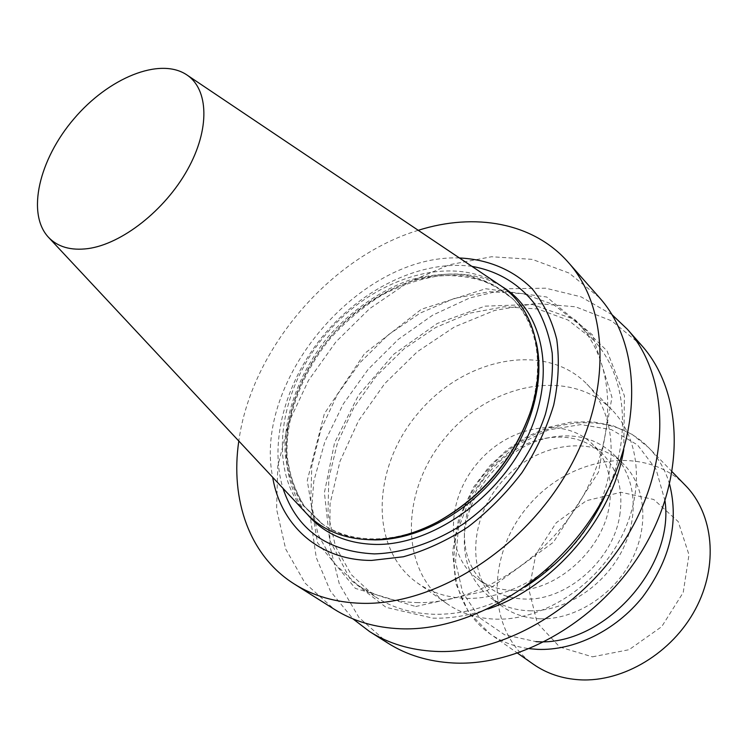 <?xml version="1.0" encoding="UTF-8"?>
<svg xmlns="http://www.w3.org/2000/svg" width="748" height="748" viewBox="0 0 748 748"><rect width="100%" height="100%" fill="white"/><g stroke="black" fill="none" stroke-linecap="round" stroke-linejoin="round"><path stroke-width="0.56" stroke-dasharray="3.74 2.81" d="M499.814 285.091C451.577 253.207 373.757 277.667 326.352 333.814C278.462 389.558 266.718 470.277 305.885 512.829M530.622 411.11C543.964 363.827 538.074 326.446 512.932 298.966C499.645 287.157 484.115 279.144 466.331 274.927C447.734 272.973 428.557 274.778 408.782 280.341C379.311 291.159 351.541 310.57 328.858 335.946C300.004 370.98 283.567 414.308 285.128 453.69C287.419 472.876 293.328 490.052 302.837 505.19L321.668 523.563C336.32 533.698 353.804 538.812 374.103 538.915C394 538.784 414.364 533.539 435.205 523.17M471.941 266.372C422.695 259.631 364.538 287.232 325.445 333.038C286.437 378.937 268.467 440.74 282.968 488.294M459.44 257.976C360.031 253.918 252.843 379.797 272.683 477.289M418.244 230.309C329.943 257.134 251.225 349.578 238.808 441.021M599.457 297.657L569.069 273.057L532.249 259.369L491.539 256.751L449.389 264.745L408.062 282.464L369.615 308.681L335.871 341.92L308.428 380.536L288.672 422.667L277.76 466.285L276.582 509.173L285.652 548.948L305.034 583.113L334.16 609.19M415.71 606.516L487.107 590.621L553.427 542.225L598.512 472.119L611.976 397.281L592.481 334.88L546.695 296.993L485.686 288.737L421.414 309.233L364.659 353.449L324.351 413.747L307.26 480.553L317.498 542.758L355.356 588.386L415.71 606.516M416.571 602.579C475.691 604.337 546.19 560.822 582.196 497.607C618.4 434.429 614.95 362.546 579.083 324.408L553.707 304.651L523.151 293.674L489.398 291.692L454.429 298.396L420.114 313.122L388.156 334.908L360.087 362.546L337.273 394.654L320.855 429.679L311.785 465.901L310.738 501.497L318.078 534.493L333.776 562.917L357.329 584.814C374.15 595.969 393.906 601.888 416.571 602.579M607.9 489.8C632.499 432.952 624.991 373.121 593.295 339.788L568.041 320.041L537.672 308.971L504.171 306.774L469.501 313.197L435.504 327.587L403.883 348.998L376.16 376.235L353.682 407.941L337.591 442.564L328.802 478.421L327.979 513.67L335.487 546.395L351.251 574.614L374.767 596.399C391.541 607.516 411.166 613.463 433.653 614.258C464.059 614.903 494.578 605.787 525.199 586.918M623.785 449.632L624.402 395.804L607.021 350.84L574.847 319.536L532.464 304.473L484.947 306.156L437.243 323.482L393.813 354.197L358.516 395.215L334.562 442.788L324.408 492.651L329.634 540.056L350.588 579.934L386.043 607.357L432.821 618.138C450.717 618.633 469.136 615.595 488.07 609.003M611.995 314.665L581.028 296.834L545.713 288.204L507.995 288.737L469.735 297.966L432.662 315.16L398.329 339.349L368.119 369.381L343.276 403.995L324.866 441.741L313.805 481.086L310.785 520.318L316.273 557.643L330.41 591.135L352.944 618.867M641.578 345.37L611.649 320.855L575.549 306.802L535.755 303.445L494.671 310.42L454.504 326.904L417.272 351.756L384.771 383.565L358.544 420.722L339.947 461.432L330.064 503.713L329.728 545.385L339.377 584.141L359.003 617.539L387.978 643.177M466.612 598.372C512.904 599.578 566.582 565.965 593.183 517.485C619.924 469.043 615.987 413.607 586.871 384.07C545.049 341.21 464.536 357.74 418.712 412.466C371.98 466.425 368.484 548.546 417.459 583.001C431.381 592.706 447.762 597.83 466.612 598.372M495.531 619.148C541.122 620.69 593.575 588.199 619.307 540.926C645.187 493.671 640.877 439.235 611.986 409.904C570.481 367.343 491.221 382.724 446.509 436.14C400.9 488.79 398.338 569.49 446.967 603.683C460.787 613.313 476.972 618.474 495.531 619.148M513.39 590.406C555.138 592.36 602.486 550.949 609.311 505.751C613.164 480.001 607.404 459.319 592.023 443.714C563.104 415.477 508.724 425.827 477.757 462.75C446.238 499.197 444.686 554.53 477.168 578.587C487.387 586.114 499.468 590.06 513.39 590.406M619.755 515.4C623.495 489.865 617.698 469.323 602.364 453.774C586.759 439.497 567.526 434.392 544.684 438.45C502.787 445.789 465.004 490.164 464.433 532.688C464.059 555.895 472.166 574.062 488.753 587.199C498.935 594.707 510.949 598.652 524.787 599.045C566.264 601.121 613.126 560.215 619.755 515.4M529.509 610.798C563.964 611.808 602.776 587.367 621.345 552.108C640.017 516.877 636.034 476.167 613.528 454.27C596.53 438.571 575.586 432.933 550.696 437.365C505.517 445.294 464.947 492.941 464.312 538.794C463.91 564.076 472.811 583.851 491.015 598.138C501.927 606.095 514.755 610.312 529.509 610.798M540.196 618.811C574.436 619.914 612.893 595.791 631.228 560.869C649.657 525.984 645.589 485.555 623.149 463.732C592.023 433.017 533.82 443.48 501.057 482.591C467.668 521.16 466.612 580.298 501.889 606.132C512.763 614.061 525.535 618.287 540.196 618.811M685.514 485.527C645.187 444.088 569.789 456.317 528.369 505.854C486.069 554.633 486.004 631.013 533.343 664.224M592.472 656.838L629.068 649.703L661.709 626.646L683.214 592.519L688.983 554.81L678.202 521.599L653.743 499.486L620.971 492.278L586.339 500.711L556.185 522.796L535.82 554.427L528.986 589.985L537.288 623.009L559.738 647.048L592.472 656.838M536.185 342.06C532.193 325.296 524.834 311.346 514.119 300.2C500.833 288.391 485.312 280.369 467.528 276.152C448.95 274.189 429.782 275.975 410.026 281.529C380.564 292.318 352.822 311.71 330.158 337.058C301.341 372.055 284.932 415.355 286.512 454.7C288.822 473.877 294.731 491.034 304.24 506.172L323.08 524.535C335.787 533.343 350.728 538.382 367.923 539.654M501.674 286.372C452.736 257.125 376.842 282.024 330.251 337.142C283.258 391.915 270.776 470.81 307.447 514.465M665 500.898L656.108 469.398L637.483 444.91L611.415 429.614L580.766 424.584L548.555 429.885L517.747 444.723L490.997 467.575L470.595 496.401L458.356 528.705L455.523 561.683L462.629 592.322L479.393 617.605L504.573 634.762L535.905 641.625M669.619 484.339C665.365 469.884 658.343 457.617 648.572 447.528C607.61 405.472 530.22 419.254 487.144 470.744C443.181 521.478 441.9 600.064 489.94 633.799C501.459 641.849 514.689 646.824 529.631 648.722M321.668 523.563L304.548 506.452C295.18 491.52 289.354 474.513 287.082 455.429C285.558 416.206 302.005 372.794 330.915 337.703C346.305 320.939 363.332 306.717 381.985 295.021C401.199 285.091 420.591 278.649 440.151 275.675C459.356 274.881 477.074 277.919 493.306 284.792L512.932 298.966M593.295 339.788L579.083 324.408M374.767 596.399L357.329 584.814M611.986 409.904L586.871 384.07M446.967 603.683L417.459 583.001M602.364 453.774L592.023 443.714M488.753 587.199L477.168 578.587M464.433 532.688L464.312 538.794M544.684 438.45L550.696 437.365M623.149 463.732L613.528 454.27M501.889 606.132L491.015 598.138M672.172 471.81L648.572 447.528L632.125 434.401L612.958 425.706L591.977 421.666L570.06 422.274L548.097 427.37L526.882 436.654L507.163 449.707L489.65 466.004L473.4 487.369L458.711 518.673L452.587 551.603L455.784 583.599L468.454 611.92L489.94 633.799L517.672 653.238"/><path stroke-width="1.12" d="M87.993 248.598C121.877 244.026 164.934 210.282 187.458 169.759C210.141 129.245 208.814 89.208 186.645 74.772C159.661 56.829 108.413 78.044 73.921 118.848C39.13 159.408 26.339 213.376 48.358 237.163C57.624 246.962 70.836 250.776 87.993 248.598M48.358 237.163L305.885 512.829C322.379 530.388 344.435 539.355 372.055 539.719C393.392 539.579 415.196 533.67 437.468 521.982C481.497 497.111 512.277 460.964 529.818 413.541C548.677 359.517 534.708 307.54 499.814 285.091L186.645 74.772M435.205 523.17L438.543 521.431C481.89 496.953 512.184 461.376 529.444 414.691L530.622 411.11M282.968 488.294C296.732 529.649 327.203 551.519 374.383 553.903C403.097 553.034 433.887 542.861 462.872 524.236C500.851 497.551 531.286 456.944 545.357 414.411C551.014 393.158 553.305 372.71 552.202 353.065C549.2 334.328 543.179 317.713 534.147 303.23C518.28 283.23 497.551 270.944 471.941 266.372M272.683 477.289C280.65 525.236 318.704 560.42 371.55 560.43L403.331 556.774C425.294 550.612 446.818 540.711 467.902 527.06C488.192 511.482 506.237 493.315 522.039 472.568C536.082 450.81 546.638 428.324 553.698 405.089C558.541 382.022 559.551 360.153 556.755 339.461C551.837 319.966 543.674 303.108 532.267 288.887C513.221 269.776 487.855 259.322 459.44 257.976M238.808 441.021C230.122 499.589 249.308 555.736 294.216 583.964C313.365 596.062 335.796 602.505 361.508 603.309C432.634 605.581 519.972 552.267 565.909 474.344C612.088 396.468 609.882 308.503 568.181 262.249C533.156 222.408 474.671 212.413 418.244 230.309M294.216 583.964L334.16 609.19C353.187 621.205 375.337 627.74 400.629 628.778C470.557 631.686 555.446 580.644 599.55 505.152C643.888 429.707 640.868 343.659 599.457 297.657L568.181 262.249M525.199 586.918C562.412 562.767 589.976 530.388 607.9 489.8M488.07 609.003C553.511 587.096 612.584 517.728 623.785 449.632M352.944 618.867L369.699 631.639C388.595 643.57 410.474 650.152 435.355 651.386C504.171 654.827 586.853 605.768 629.349 532.436C672.078 459.15 668.385 374.87 627.273 329.167L611.995 314.665M369.699 631.639L387.978 643.177C406.781 655.061 428.52 661.662 453.185 662.99C521.403 666.692 602.935 618.633 644.617 546.414C686.524 474.251 682.513 390.895 641.578 345.37L627.273 329.167M517.672 653.238L533.343 664.224C546.788 673.593 562.337 678.791 579.99 679.82C623.365 682.241 672.172 652.948 695.434 609.19C718.819 565.451 713.601 514.091 685.514 485.527L672.172 471.81M367.923 539.654L375.487 539.897C416.888 539.813 465.321 514.334 498.205 473.839C531.043 433.307 545.357 381.471 536.185 342.06M307.447 514.465C324.183 533.941 347.231 543.946 376.59 544.451C432.288 544.918 499.084 498.112 527.779 436.28C556.802 374.496 543.254 310.841 501.674 286.372M535.905 641.625C602.28 647.029 674.733 568.349 665 500.898M529.631 648.722L537.597 649.367C574.324 650.844 615.716 630.639 642.654 596.969C670.105 559.915 679.091 522.366 669.619 484.339M529.444 414.691L529.818 413.541M438.543 521.431L437.468 521.982"/></g></svg>
